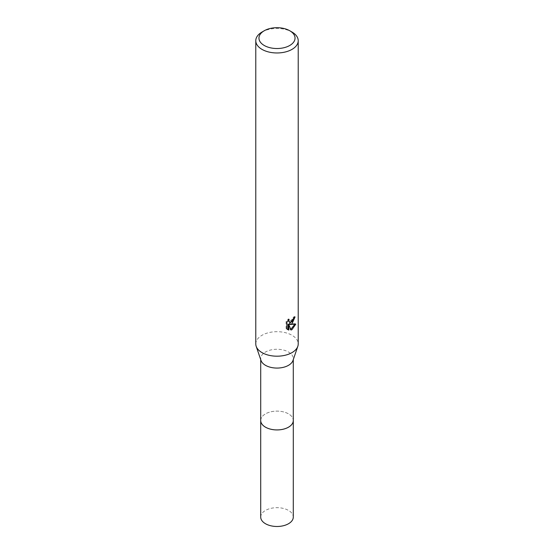 <?xml version="1.0" encoding="UTF-8"?>
<svg xmlns="http://www.w3.org/2000/svg" width="554" height="554" viewBox="0 0 554 554"><rect width="100%" height="100%" fill="white"/><g stroke="black" fill="none" stroke-linecap="round" stroke-linejoin="round"><path stroke-width="0.42" stroke-dasharray="2.77 2.08" d="M260.712 420.521A16.288 9.404 180 0 1 262.132 416.684A16.288 9.404 180 0 1 265.484 413.873A16.288 9.404 180 0 1 291.868 416.684A16.288 9.404 180 0 1 293.288 420.521M260.712 420.285A16.295 9.404 180 0 1 262.125 416.684A16.295 9.404 180 0 1 265.477 413.88A16.295 9.404 180 0 1 291.875 416.684A16.295 9.404 180 0 1 293.288 420.285M261.017 360.488A16.288 9.404 180 0 1 260.712 358.667A16.288 9.404 180 0 1 265.484 352.019A16.288 9.404 180 0 1 283.233 349.983A16.288 9.404 180 0 1 293.288 358.667A16.288 9.404 180 0 1 292.983 360.488M255.782 343.944A21.218 12.25 180 0 1 261.994 335.281A21.218 12.25 180 0 1 285.123 332.622A21.218 12.25 180 0 1 298.218 343.944M294.202 317.684L294.285 316.5A20.159 11.641 180 0 1 293.004 317.581L292.782 319.007L288.863 321.895M293.004 317.581L293.765 318.024M288.045 320.489L288.336 318.91L286.086 321.659L286.079 328.494L286.868 328.951M286.079 321.659L286.868 322.116M288.336 318.91L289.098 319.353M294.285 316.5L295.053 316.943M294.79 324.332L294.998 323.661L289.216 324.055M286.086 328.494L287.408 329.429M288.038 324.104L290.254 329.609L290.767 329.422M290.254 329.609L291.009 330.039M294.998 323.661L295.788 324.118M261.994 32.049A21.218 12.25 180 0 1 292.006 32.049M260.712 517.076A16.288 9.404 180 0 1 270.767 508.392A16.288 9.404 180 0 1 288.516 510.428A16.288 9.404 180 0 1 293.288 517.076M260.712 420.188A16.301 9.411 180 0 1 271.038 411.767A16.301 9.411 180 0 1 288.523 413.873A16.301 9.411 180 0 1 293.288 420.188M260.712 359.588L260.712 358.667M287.782 329.672L287.007 329.228M293.288 359.588L293.288 358.667"/><path stroke-width="0.83" d="M293.288 359.588L293.288 420.521A16.288 9.404 180 0 1 288.516 427.169A16.288 9.404 180 0 1 270.767 429.205A16.288 9.404 180 0 1 260.712 420.521L260.712 359.588M293.288 420.285A16.295 9.404 180 0 1 288.523 427.182A16.295 9.404 180 0 1 270.574 429.17A16.295 9.404 180 0 1 260.712 420.285M289.756 30.747L292.006 32.049A21.218 12.25 180 0 1 298.218 40.712L298.218 343.944A21.218 12.25 180 0 1 297.823 346.312L292.983 360.488A16.288 9.404 180 0 1 288.516 365.321A16.288 9.404 180 0 1 272.256 367.662A16.288 9.404 180 0 1 261.017 360.488L256.177 346.312A21.218 12.25 180 0 1 255.782 343.944L255.782 40.712A21.218 12.25 180 0 1 261.994 32.049L264.244 30.747A18.04 10.415 180 0 1 289.756 30.747A18.04 10.415 180 0 1 289.756 45.476A18.04 10.415 180 0 1 264.244 45.476A18.04 10.415 180 0 1 264.244 30.747L261.994 32.049M297.823 346.312A21.218 12.25 180 0 1 292.006 352.607A21.218 12.25 180 0 1 270.823 355.661A21.218 12.25 180 0 1 256.177 346.312M292.006 323.723L289.971 324.492L295.788 324.118L292.006 329.623L291.009 330.039L288.807 324.547L288.807 330.087L286.868 328.951L286.868 322.116L289.105 319.353L288.8 320.711L289.624 322.331L292.006 321.888L293.537 319.436L293.765 318.024A21.218 12.25 0 0 0 295.053 316.943L292.006 323.723M298.218 40.712A21.218 12.25 180 0 1 292.006 49.375A21.218 12.25 180 0 1 268.877 52.034A21.218 12.25 180 0 1 255.782 40.712M294.202 317.684L289.216 324.055L289.971 324.492M289.624 322.331L288.045 320.489M287.408 329.429L288.045 329.644M288.807 330.087L288.038 329.651L288.038 324.104L288.807 324.547M290.767 329.422L294.79 324.332M293.288 420.188A16.301 9.411 180 0 1 293.301 420.528L293.288 517.076A16.288 9.404 180 0 1 283.233 525.767A16.288 9.404 180 0 1 265.484 523.724A16.288 9.404 180 0 1 260.712 517.076L260.699 420.528A16.301 9.411 180 0 1 260.712 420.188M293.301 420.528A16.301 9.411 180 0 1 283.239 429.218A16.301 9.411 180 0 1 265.477 427.182A16.301 9.411 180 0 1 260.699 420.528"/></g></svg>
